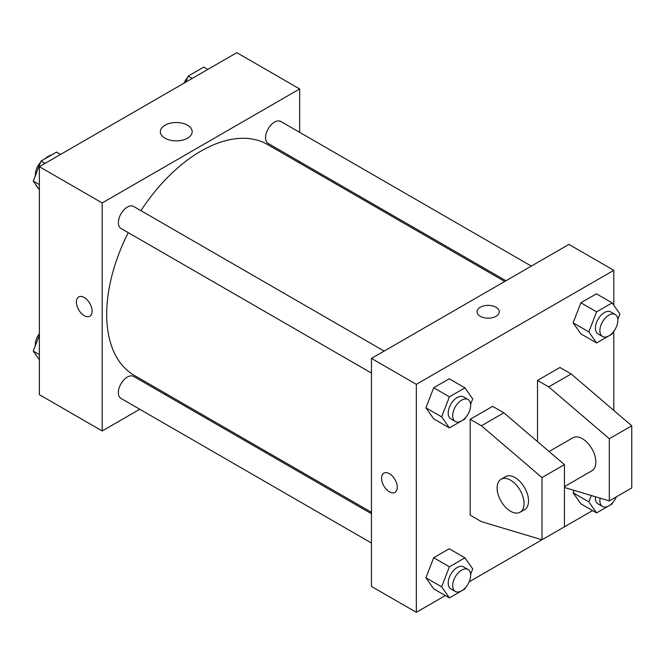 <?xml version="1.0" encoding="UTF-8"?>
<svg xmlns="http://www.w3.org/2000/svg" width="665" height="665" viewBox="0 0 665 665"><rect width="100%" height="100%" fill="white"/><g stroke="black" fill="none" stroke-linecap="round" stroke-linejoin="round"><path stroke-width="1" d="M35.777 184.695A19.036 10.989 120 0 0 37.88 187.68M51.787 154.845A19.036 10.989 120 0 0 44.904 158.819M35.345 175.319A19.036 10.989 120 0 0 35.212 176.042M139.766 409.266L102.202 430.962L39.368 394.686L39.368 166.674L236.831 52.676L299.657 88.952L299.657 132.327M166.383 393.904L165.153 394.611M128.245 232.642A133.274 76.949 120 0 0 106.691 314.362A133.274 76.949 120 0 0 134.288 375.376L371.461 512.308M504.743 281.461L267.571 144.529A133.274 76.949 120 0 0 140.938 210.664M299.657 161.645L299.657 163.058M102.202 430.962L102.202 202.95L299.657 88.952M531.352 266.1L280.871 121.487A12.693 7.332 120 0 0 271.096 124.887A12.693 7.332 120 0 0 265.551 137.655A12.693 7.332 120 0 0 268.178 143.465L505.965 280.755M371.461 513.721L133.673 376.44A12.693 7.332 120 0 0 123.898 379.84A12.693 7.332 120 0 0 118.353 392.608A12.693 7.332 120 0 0 120.988 398.418L371.461 543.031M371.461 373.065L120.988 228.452A12.693 7.332 -60 0 1 120.98 213.798A12.693 7.332 -60 0 1 133.673 206.466L384.154 351.078M102.202 202.95L39.368 166.674M164.995 138.195A15.918 9.194 180 0 1 160.332 131.703A15.918 9.194 180 0 1 176.25 122.51A15.918 9.194 180 0 1 192.168 131.703A15.918 9.194 180 0 1 182.335 140.19A15.918 9.194 180 0 1 164.995 138.195M92.103 311.129A11.105 6.409 60 0 1 89.8 316.207A11.105 6.409 60 0 1 78.694 309.799A11.105 6.409 60 0 1 78.694 296.972A11.105 6.409 60 0 1 87.256 299.948A11.105 6.409 60 0 1 92.103 311.129M89.8 316.207A11.105 6.409 60 0 1 78.703 309.799A11.105 6.409 60 0 1 78.694 296.972M445.367 595.566L416.34 612.324L371.461 586.414L371.461 358.41L568.924 244.404L613.795 270.314L613.795 305.227M592.565 510.587L469.158 581.825M613.795 331.311L613.795 410.421M495.999 316.307A11.105 6.409 180 0 1 483.896 317.695A11.105 6.409 180 0 1 477.038 311.769A11.105 6.409 180 0 1 488.143 305.36A11.105 6.409 180 0 1 499.249 311.769A11.105 6.409 180 0 1 495.999 316.307M416.34 612.324L416.34 384.32L371.461 358.41M416.34 384.32L613.795 270.314M499.249 311.769A11.105 6.409 0 0 0 488.143 305.36A11.105 6.409 0 0 0 477.038 311.769M383.863 473.156A11.105 6.409 -120 0 0 382.159 482.058A11.105 6.409 -120 0 0 389.416 491.842A11.105 6.409 60 0 1 382.159 482.058A11.105 6.409 60 0 1 383.863 473.156A11.105 6.409 60 0 1 394.968 479.573A11.105 6.409 60 0 1 394.968 492.391A11.105 6.409 60 0 1 389.416 491.842A11.105 6.409 -120 0 0 394.968 492.391M573.122 492.79L574.061 490.363L573.122 492.79L580.894 503.846L573.122 492.79L588.833 501.859L591.285 495.516M573.122 322.816L580.894 302.783L596.438 293.814L580.894 302.783L573.122 322.816L580.894 333.88L573.122 322.816L588.833 331.885L596.605 311.852L612.149 302.883L619.921 313.938L617.802 319.4M425.924 407.803L433.696 387.77L449.241 378.792L433.696 387.77L425.924 407.803L433.696 418.859L425.924 407.803L441.635 416.872L449.407 396.839L464.951 387.861L472.724 398.917L470.604 404.387M425.924 577.769L433.696 557.736L449.241 548.766L433.696 557.736L425.924 577.769L433.696 588.833L425.924 577.769L441.635 586.838L449.407 566.804L464.951 557.835L472.724 568.891L470.604 574.352M537.511 441.61L537.511 380.43L559.947 367.479L571.168 373.954L631.75 425.775L631.75 487.96L609.315 500.911L609.315 438.725L548.725 386.905L537.511 380.43M470.188 515.167L470.188 419.299L481.41 425.775L541.992 477.595L541.992 539.781L481.41 521.643L470.188 515.167M541.992 539.781L564.435 526.821L564.435 464.636L503.854 412.815L492.632 406.34L470.188 419.299M564.435 486.622L591.908 470.762A19.036 10.989 -120 0 0 591.908 448.775A19.036 10.989 -120 0 0 572.864 437.786L549.091 451.51M564.435 487.478L609.315 500.911M501.061 479.241L505.55 476.647A19.036 10.989 60 0 1 524.585 487.644A19.036 10.989 60 0 1 524.585 509.631L520.105 512.216A19.036 10.989 60 0 1 510.579 511.277A19.036 10.989 60 0 1 498.143 494.502A19.036 10.989 60 0 1 501.061 479.241A19.036 10.989 60 0 1 520.105 490.238A19.036 10.989 60 0 1 520.105 512.216M631.75 425.775L609.315 438.725M564.435 464.636L541.992 477.595M571.168 373.954L548.725 386.905M503.854 412.815L481.41 425.775M39.368 189.799L33.25 181.096L41.022 161.063L56.567 152.086L60.606 154.413M39.368 184.629L33.25 181.096M45.062 163.391L41.022 161.063M40.548 162.293A12.693 7.332 120 0 0 35.336 174.712A12.693 7.332 120 0 0 35.37 175.627M185.884 82.086L188.22 76.076L203.764 67.099L207.804 69.434M192.26 78.412L188.22 76.076M187.746 77.306A12.693 7.332 120 0 0 184.006 83.175M39.368 359.773L33.25 351.062L39.368 335.285M39.368 354.595L33.25 351.062M39.368 333.689A12.693 7.332 120 0 0 35.336 344.678A12.693 7.332 120 0 0 35.37 345.601M465.425 417.72L464.951 418.95L449.407 427.928L441.635 416.872M468.01 399.49L463.522 396.905A12.693 7.332 120 0 0 453.746 400.305A12.693 7.332 120 0 0 448.202 413.081A12.693 7.332 120 0 0 450.828 418.892L455.317 421.477A12.693 7.332 120 0 0 468.01 414.154A12.693 7.332 120 0 0 468.01 399.49A12.693 7.332 120 0 0 458.235 402.899A12.693 7.332 120 0 0 452.69 415.667A12.693 7.332 120 0 0 455.317 421.477M449.407 427.928L433.696 418.859M449.407 396.839L433.696 387.77M464.951 387.861L449.241 378.792M612.623 332.741L612.149 333.971L596.605 342.949L588.833 331.885M615.208 314.512L610.719 311.918A12.693 7.332 120 0 0 600.944 315.318A12.693 7.332 120 0 0 595.399 328.094A12.693 7.332 120 0 0 598.026 333.905L602.515 336.498A12.693 7.332 120 0 0 615.208 329.167A12.693 7.332 120 0 0 615.208 314.512A12.693 7.332 120 0 0 605.424 317.912A12.693 7.332 120 0 0 599.888 330.688A12.693 7.332 120 0 0 602.515 336.498M596.605 342.949L580.894 333.88M596.605 311.852L580.894 302.783M612.149 302.883L596.438 293.814M465.425 587.694L464.951 588.924L449.407 597.902L441.635 586.838M468.01 569.464L463.522 566.871A12.693 7.332 120 0 0 453.746 570.271A12.693 7.332 120 0 0 448.202 583.047A12.693 7.332 120 0 0 450.828 588.857L455.317 591.451A12.693 7.332 120 0 0 468.01 584.119A12.693 7.332 120 0 0 468.01 569.464A12.693 7.332 120 0 0 458.235 572.864A12.693 7.332 120 0 0 452.69 585.641A12.693 7.332 120 0 0 455.317 591.451M449.407 597.902L433.696 588.833M449.407 566.804L433.696 557.736M464.951 557.835L449.241 548.766M612.623 502.707L612.149 503.937L596.605 512.914L588.833 501.859M595.466 496.772A12.693 7.332 120 0 0 595.399 498.06A12.693 7.332 120 0 0 598.026 503.87L602.515 506.464A12.693 7.332 120 0 0 616.355 496.846M596.605 512.914L580.894 503.846M600.121 498.16A12.693 7.332 120 0 0 599.888 500.654A12.693 7.332 120 0 0 602.515 506.464"/></g></svg>
